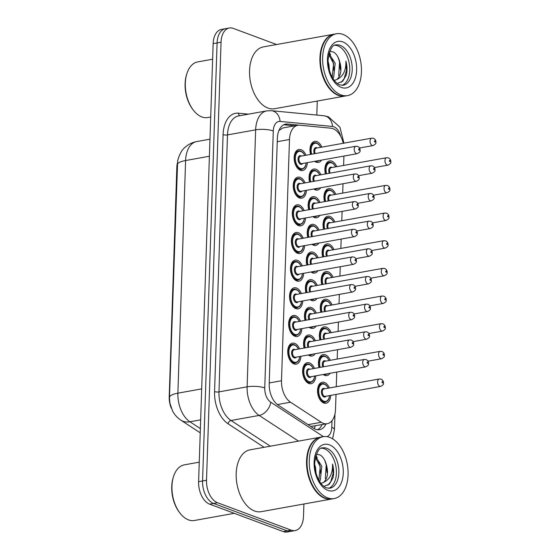 <?xml version="1.0" encoding="UTF-8"?>
<svg xmlns="http://www.w3.org/2000/svg" width="560" height="560" viewBox="0 0 560 560"><rect width="100%" height="100%" fill="white"/><g stroke="black" fill="none" stroke-linecap="round" stroke-linejoin="round"><path stroke-width="0.84" d="M306.418 190.316A10.682 6.426 -100.2 0 1 301.721 198.184A10.682 6.426 -100.2 0 1 299.488 197.96A10.682 6.426 -100.2 0 1 293.279 187.005A10.682 6.426 -100.2 0 1 297.941 177.163A10.682 6.426 -100.2 0 1 300.174 177.387A10.682 6.426 -100.2 0 1 305.081 182.896M301.833 328.629A10.682 6.426 -100.2 0 1 297.136 336.497A10.682 6.426 -100.2 0 1 294.903 336.266A10.682 6.426 -100.2 0 1 288.687 325.311A10.682 6.426 -100.2 0 1 293.356 315.469A10.682 6.426 -100.2 0 1 295.582 315.7A10.682 6.426 -100.2 0 1 300.496 321.209M302.75 300.965A10.682 6.426 -100.2 0 1 298.053 308.833A10.682 6.426 -100.2 0 1 295.82 308.609A10.682 6.426 -100.2 0 1 289.604 297.654A10.682 6.426 -100.2 0 1 294.273 287.805A10.682 6.426 -100.2 0 1 296.506 288.036A10.682 6.426 -100.2 0 1 301.413 293.545M305.501 217.98A10.682 6.426 -100.2 0 1 300.804 225.848A10.682 6.426 -100.2 0 1 298.571 225.617A10.682 6.426 -100.2 0 1 292.355 214.669A10.682 6.426 -100.2 0 1 297.024 204.82A10.682 6.426 -100.2 0 1 299.257 205.051A10.682 6.426 -100.2 0 1 304.164 210.56M304.584 245.644A10.682 6.426 -100.2 0 1 299.887 253.512A10.682 6.426 -100.2 0 1 297.654 253.281A10.682 6.426 -100.2 0 1 291.438 242.326A10.682 6.426 -100.2 0 1 296.107 232.484A10.682 6.426 -100.2 0 1 298.34 232.708A10.682 6.426 -100.2 0 1 303.247 238.224M303.667 273.308A10.682 6.426 -100.2 0 1 298.97 281.169A10.682 6.426 -100.2 0 1 296.737 280.945A10.682 6.426 -100.2 0 1 290.521 269.99A10.682 6.426 -100.2 0 1 295.19 260.148A10.682 6.426 -100.2 0 1 297.423 260.372A10.682 6.426 -100.2 0 1 302.33 265.881M300.916 356.293A10.682 6.426 -100.2 0 1 296.219 364.154A10.682 6.426 -100.2 0 1 293.986 363.93A10.682 6.426 -100.2 0 1 287.77 352.975A10.682 6.426 -100.2 0 1 292.439 343.133A10.682 6.426 -100.2 0 1 294.665 343.357A10.682 6.426 -100.2 0 1 299.579 348.866M307.335 162.659A10.682 6.426 -100.2 0 1 302.638 170.527A10.682 6.426 -100.2 0 1 300.405 170.296A10.682 6.426 -100.2 0 1 294.196 159.341A10.682 6.426 -100.2 0 1 298.858 149.499A10.682 6.426 -100.2 0 1 301.091 149.723A10.682 6.426 -100.2 0 1 306.005 155.239M318.85 243.075A10.682 6.426 -100.2 0 1 315.707 245.399A10.682 6.426 -100.2 0 1 313.474 245.168A10.682 6.426 -100.2 0 1 311.955 244.314M307.797 237.405A10.682 6.426 -100.2 0 1 311.927 224.371A10.682 6.426 -100.2 0 1 314.16 224.595A10.682 6.426 -100.2 0 1 319.067 230.111M319.767 215.418A10.682 6.426 -100.2 0 1 316.624 217.735A10.682 6.426 -100.2 0 1 314.391 217.504A10.682 6.426 -100.2 0 1 312.872 216.657M308.714 209.741A10.682 6.426 -100.2 0 1 312.844 196.707A10.682 6.426 -100.2 0 1 315.077 196.938A10.682 6.426 -100.2 0 1 319.984 202.447M320.684 187.754A10.682 6.426 -100.2 0 1 317.541 190.071A10.682 6.426 -100.2 0 1 315.308 189.847A10.682 6.426 -100.2 0 1 313.789 188.993M309.631 182.077A10.682 6.426 -100.2 0 1 313.761 169.05A10.682 6.426 -100.2 0 1 315.994 169.274A10.682 6.426 -100.2 0 1 320.901 174.783M317.016 298.403A10.682 6.426 -100.2 0 1 313.873 300.72A10.682 6.426 -100.2 0 1 311.64 300.496A10.682 6.426 -100.2 0 1 310.114 299.642M305.963 292.726A10.682 6.426 -100.2 0 1 310.093 279.692A10.682 6.426 -100.2 0 1 312.326 279.923A10.682 6.426 -100.2 0 1 317.233 285.432M316.099 326.06A10.682 6.426 -100.2 0 1 312.956 328.384A10.682 6.426 -100.2 0 1 310.723 328.153A10.682 6.426 -100.2 0 1 309.197 327.306M305.046 320.39A10.682 6.426 -100.2 0 1 309.176 307.356A10.682 6.426 -100.2 0 1 311.402 307.587A10.682 6.426 -100.2 0 1 316.316 313.096M317.933 270.739A10.682 6.426 -100.2 0 1 314.79 273.056A10.682 6.426 -100.2 0 1 312.557 272.832A10.682 6.426 -100.2 0 1 311.038 271.978M306.88 265.069A10.682 6.426 -100.2 0 1 311.01 252.035A10.682 6.426 -100.2 0 1 313.243 252.259A10.682 6.426 -100.2 0 1 318.15 257.768M315.182 353.724A10.682 6.426 -100.2 0 1 312.039 356.041A10.682 6.426 -100.2 0 1 309.806 355.817A10.682 6.426 -100.2 0 1 308.28 354.963M304.129 348.054A10.682 6.426 -100.2 0 1 308.259 335.02A10.682 6.426 -100.2 0 1 310.485 335.244A10.682 6.426 -100.2 0 1 315.399 340.753M315.819 375.837A10.682 6.426 -100.2 0 1 311.122 383.705A10.682 6.426 -100.2 0 1 308.889 383.481A10.682 6.426 -100.2 0 1 302.673 372.526A10.682 6.426 -100.2 0 1 307.335 362.677A10.682 6.426 -100.2 0 1 309.568 362.908A10.682 6.426 -100.2 0 1 314.482 368.417M321.601 160.09A10.682 6.426 -100.2 0 1 318.458 162.414A10.682 6.426 -100.2 0 1 316.232 162.183A10.682 6.426 -100.2 0 1 314.706 161.329M310.548 154.42A10.682 6.426 -100.2 0 1 314.678 141.386A10.682 6.426 -100.2 0 1 316.911 141.61A10.682 6.426 -100.2 0 1 321.825 147.126M330.715 395.388A10.682 6.426 -100.2 0 1 326.025 403.256A10.682 6.426 -100.2 0 1 323.792 403.025A10.682 6.426 -100.2 0 1 317.576 392.077A10.682 6.426 -100.2 0 1 322.238 382.228A10.682 6.426 -100.2 0 1 324.471 382.459A10.682 6.426 -100.2 0 1 329.385 387.968M330.085 373.275A10.682 6.426 -100.2 0 1 326.942 375.592A10.682 6.426 -100.2 0 1 324.709 375.368A10.682 6.426 -100.2 0 1 323.183 374.514M319.025 367.598A10.682 6.426 -100.2 0 1 323.155 354.564A10.682 6.426 -100.2 0 1 325.388 354.795A10.682 6.426 -100.2 0 1 330.302 360.304M319.949 339.941A10.682 6.426 -100.2 0 1 324.079 326.907A10.682 6.426 -100.2 0 1 326.305 327.131A10.682 6.426 -100.2 0 1 331.219 332.64M320.866 312.277A10.682 6.426 -100.2 0 1 324.996 299.243A10.682 6.426 -100.2 0 1 327.222 299.474A10.682 6.426 -100.2 0 1 332.136 304.983M321.783 284.613A10.682 6.426 -100.2 0 1 325.913 271.579A10.682 6.426 -100.2 0 1 328.146 271.81A10.682 6.426 -100.2 0 1 333.053 277.319M322.7 256.956A10.682 6.426 -100.2 0 1 326.83 243.922A10.682 6.426 -100.2 0 1 329.063 244.146A10.682 6.426 -100.2 0 1 333.97 249.655M323.617 229.292A10.682 6.426 -100.2 0 1 327.747 216.258A10.682 6.426 -100.2 0 1 329.98 216.482A10.682 6.426 -100.2 0 1 334.887 221.998M324.534 201.628A10.682 6.426 -100.2 0 1 328.664 188.594A10.682 6.426 -100.2 0 1 330.897 188.825A10.682 6.426 -100.2 0 1 335.804 194.334M325.451 173.964A10.682 6.426 -100.2 0 1 329.581 160.937A10.682 6.426 -100.2 0 1 331.814 161.161A10.682 6.426 -100.2 0 1 336.728 166.67M343.287 143.262A18.851 11.347 79.8 0 0 331.016 128.212L299.705 125.195A18.851 11.347 79.8 0 0 297.794 125.272A18.851 11.347 79.8 0 0 289.492 139.496L281.491 380.751A18.851 11.347 79.8 0 0 290.514 402.206L321.265 422.289A18.851 11.347 79.8 0 0 323.274 423.318A18.851 11.347 79.8 0 0 327.215 423.724A18.851 11.347 79.8 0 0 335.51 409.5L336.014 394.436M177.282 163.436A16.968 10.213 79.8 0 0 176.834 167.314L169.218 396.809A16.968 10.213 79.8 0 0 171.283 408.135M310.821 426.454L327.215 423.724M297.794 125.272L282.821 127.967L279.23 130.354A18.851 14.84 95.5 0 0 279.139 130.018M336.266 386.729L336.756 372.071M337.183 359.065L337.498 349.713M338.107 331.408L338.415 322.049M339.024 303.744L339.332 294.385M339.941 276.08L340.249 266.728M340.858 248.416L341.166 239.064M341.775 220.759L342.083 211.4M342.692 193.095L343 183.743M343.609 165.431L343.917 156.079M303.905 503.993L303.492 516.355A18.851 11.347 -100.2 0 1 295.19 530.579A18.851 11.347 -100.2 0 1 291.249 530.18L217.546 502.74A18.851 11.347 -100.2 0 1 206.514 480.263L221.046 42.217L217.091 42.931A18.851 11.347 -100.2 0 1 225.393 28.714A18.851 11.347 -100.2 0 0 217.091 42.931L202.566 480.97L217.091 42.931L213.143 43.645A18.851 11.347 -100.2 0 1 221.445 29.421L229.348 28A18.851 11.347 -100.2 0 1 233.282 28.399L276.591 44.52M217.546 502.74L213.598 503.454A18.851 11.347 -100.2 0 1 202.566 480.97A18.851 11.347 -100.2 0 0 213.598 503.454L287.301 530.887L213.598 503.454L209.65 504.161A18.851 11.347 -100.2 0 1 198.611 481.684L213.143 43.645M295.19 530.579L291.242 531.286A18.851 11.347 -100.2 0 1 287.301 530.887A18.851 11.347 -100.2 0 0 291.242 531.286L287.287 532A18.851 11.347 -100.2 0 1 283.353 531.601L209.65 504.161M299.103 125.167L287.567 124.054A18.851 11.347 79.8 0 0 285.656 124.131A18.851 11.347 79.8 0 0 277.354 138.348L269.213 383.712A18.851 11.347 79.8 0 0 278.236 405.167L313.6 428.267A18.851 11.347 79.8 0 0 315.616 429.296A18.851 11.347 79.8 0 0 319.55 429.695A18.851 11.347 79.8 0 0 326.011 423.934M322.056 424.648A18.851 11.347 -100.2 0 1 317.52 429.758M317.268 101.045L316.806 115.066M221.046 42.217A18.851 11.347 -100.2 0 1 229.348 28M283.738 124.775L294.693 125.832M234.262 513.324L194.411 520.492A28.273 17.017 -100.2 0 1 188.503 519.89A28.273 17.017 -100.2 0 1 180.075 513.226A28.273 17.017 -100.2 0 1 173.495 476.644A28.273 17.017 -100.2 0 1 184.401 464.835L199.262 462.168M331.772 498.981A31.416 18.907 -100.2 0 1 331.527 499.03A31.416 18.907 -100.2 0 1 324.961 498.358A31.416 18.907 -100.2 0 1 306.677 466.144A31.416 18.907 -100.2 0 1 320.404 437.185A31.416 18.907 -100.2 0 1 320.649 437.143M331.527 499.03L261.149 511.686A31.416 18.907 -100.2 0 1 254.583 511.014A31.416 18.907 -100.2 0 1 236.299 478.8A31.416 18.907 -100.2 0 1 250.026 449.841L320.404 437.185M334.243 498.54L332.017 498.939A31.416 18.907 -100.2 0 1 325.451 498.267A31.416 18.907 -100.2 0 1 316.092 490.868A31.416 18.907 -100.2 0 1 308.777 450.212A31.416 18.907 -100.2 0 1 320.894 437.094L323.12 436.695A31.416 18.907 -100.2 0 1 329.686 437.367A31.416 18.907 -100.2 0 1 347.963 469.581A31.416 18.907 -100.2 0 1 334.243 498.54A31.416 18.907 -100.2 0 1 327.677 497.868A31.416 18.907 -100.2 0 1 309.393 465.654A31.416 18.907 -100.2 0 1 323.12 436.695M321.468 448.224A20.489 12.327 -100.2 0 1 324.394 448.777A20.489 12.327 -100.2 0 1 336.217 468.671A20.489 12.327 -100.2 0 1 328.678 488.306M315.392 457.569L320.243 466.529L318.85 480.2M315.658 456.47L321.811 466.249L320.313 480.116L319.529 481.355M314.755 464.674L315.539 467.376L316.071 473.354M323.953 486.402L329.42 484.106L333.025 477.785C333.991 473.424 333.83 468.853 332.542 464.058C332.794 473.389 329.812 479.493 323.596 482.377C327.726 478.422 328.608 472.388 326.249 464.289L326.116 463.869C324.737 459.361 322.658 456.365 319.872 454.881L316.358 454.335M326.249 464.289L325.325 478.667M323.596 482.377L320.985 483.434M316.015 490.777A31.101 18.718 -100.2 0 1 315.945 490.679A31.101 18.718 -100.2 0 1 308.707 450.436A31.101 18.718 -100.2 0 1 308.742 450.324M180.075 513.226L179.501 512.491A27.02 16.261 -100.2 0 1 173.215 477.533L173.495 476.644M332.542 464.058L333.109 473.403L330.785 481.572L327.922 485.268M324.653 460.131L326.151 464.674L326.97 472.507M318.612 461.818L319.879 465.801L320.698 473.641M315.875 455.728L317.247 457.534M210.707 117.019L207.774 117.544A28.273 17.017 -100.2 0 1 201.866 116.942A28.273 17.017 -100.2 0 1 193.445 110.278A28.273 17.017 -100.2 0 1 186.865 73.696A28.273 17.017 -100.2 0 1 197.764 61.887L212.625 59.22M345.135 96.033A31.416 18.907 -100.2 0 1 344.89 96.075A31.416 18.907 -100.2 0 1 338.324 95.41A31.416 18.907 -100.2 0 1 320.047 63.196A31.416 18.907 -100.2 0 1 333.767 34.237A31.416 18.907 -100.2 0 1 334.019 34.195M344.89 96.075L274.512 108.738A31.416 18.907 -100.2 0 1 267.946 108.066A31.416 18.907 -100.2 0 1 249.669 75.852A31.416 18.907 -100.2 0 1 263.389 46.893L333.767 34.237M347.606 95.592L345.387 95.991A31.416 18.907 -100.2 0 1 338.821 95.319A31.416 18.907 -100.2 0 1 329.455 87.92A31.416 18.907 -100.2 0 1 322.147 47.264A31.416 18.907 -100.2 0 1 334.264 34.146L336.483 33.747A31.416 18.907 -100.2 0 1 343.049 34.419A31.416 18.907 -100.2 0 1 361.333 66.633A31.416 18.907 -100.2 0 1 347.606 95.592A31.416 18.907 -100.2 0 1 341.04 94.92A31.416 18.907 -100.2 0 1 322.763 62.706A31.416 18.907 -100.2 0 1 336.483 33.747M334.831 45.276A20.489 12.327 -100.2 0 1 337.764 45.829A20.489 12.327 -100.2 0 1 349.58 65.723A20.489 12.327 -100.2 0 1 342.041 85.358M328.755 54.621L333.613 63.581L332.213 77.252M329.028 53.522L335.181 63.301L333.683 77.168L332.892 78.407M328.125 61.726L328.909 64.428L329.434 70.406M337.323 83.454L342.783 81.158L346.395 74.837C347.354 70.476 347.193 65.905 345.905 61.11C346.164 70.441 343.182 76.545 336.966 79.422C341.089 75.467 341.978 69.44 339.619 61.341L339.479 60.921C338.107 56.413 336.028 53.417 333.242 51.933L329.728 51.387M339.619 61.341L338.695 75.719M336.966 79.422L334.348 80.486M329.385 87.822A31.101 18.718 -100.2 0 1 329.315 87.731A31.101 18.718 -100.2 0 1 322.077 47.488A31.101 18.718 -100.2 0 1 322.112 47.376M193.445 110.278L192.871 109.543A27.02 16.261 -100.2 0 1 186.578 74.585L186.865 73.696M345.905 61.11L346.479 70.455L344.155 78.624L341.292 82.32M338.016 57.183L339.514 61.726L340.333 69.559M331.982 58.87L333.242 62.853L334.061 70.693M329.245 52.78L330.617 54.579M308.077 424.662L321.265 422.289M315.231 425.873A18.851 13.09 123.2 0 1 314.216 428.645M277.396 404.565L290.514 402.206M269.241 382.956L281.491 380.751M277.242 141.694L289.492 139.496M177.198 164.864A21.994 5.894 1.9 0 1 185.598 160.538L177.884 393.169A21.994 5.894 -178.1 0 0 169.477 397.495L177.66 160.727C179.522 154.021 182.056 149.499 185.255 147.175C188.524 144.256 192.332 142.387 196.665 141.575A25.13 15.127 79.8 0 0 185.598 160.538L209.405 156.254M201.691 388.885L177.884 393.169A25.13 15.127 79.8 0 0 189.917 421.771A21.994 15.274 123.2 0 1 180.936 420.21C177.282 417.739 174.489 414.659 172.564 410.956L169.897 403.172L169.477 397.495M200.662 419.839L189.917 421.771L200.375 428.603M283.353 531.601L291.249 530.18M198.611 481.684L206.514 480.263M340.641 136.178A12.565 7.56 79.8 0 0 333.893 126.791A12.565 7.56 79.8 0 0 332.542 126.476L280.084 121.422A12.565 7.56 79.8 0 0 273.28 130.956L264.754 387.933A12.565 7.56 79.8 0 0 270.774 402.241L322.28 435.883A12.565 7.56 79.8 0 0 323.617 436.569A12.565 7.56 79.8 0 0 323.722 436.604M326.942 436.653A12.565 7.56 79.8 0 0 331.779 427.357L331.996 420.686M332.605 438.809L334.46 429.548A12.565 3.367 -178.1 0 0 331.779 427.357M343.952 143.143L339.913 127.183L328.398 116.795L323.869 115.745A12.565 9.898 95.5 0 1 332.542 126.476M264.103 447.314L228.095 423.794A28.273 17.017 -100.2 0 1 214.557 391.608L223.083 134.624A28.273 17.017 -100.2 0 1 238.399 113.183L248.5 114.156M298.494 441.126L259.154 415.429L231 420.49L270.34 446.187M270.774 402.241A12.565 8.729 123.2 0 1 259.154 415.429A25.13 15.127 -100.2 0 1 247.121 386.827L218.967 391.888A25.13 15.127 79.8 0 0 231 420.49A3.143 2.184 -56.8 0 0 228.095 423.794M264.754 387.933A12.565 3.367 -178.1 0 0 247.121 386.827L255.647 129.843L227.493 134.904L218.967 391.888A3.143 0.84 1.9 0 1 214.557 391.608M273.28 130.956A12.565 3.367 -178.1 0 0 255.647 129.843A25.13 15.127 -100.2 0 1 266.714 110.88L238.56 115.941A25.13 15.127 79.8 0 0 227.493 134.904A3.143 0.84 1.9 0 1 223.083 134.624M238.399 113.183A3.143 2.471 -84.5 0 0 239.939 115.696M323.869 115.745L271.418 110.691A12.565 9.898 95.5 0 1 280.084 121.422M343.63 143.199A12.565 3.367 -178.1 0 0 343.161 142.758M322.28 435.883A12.565 8.729 123.2 0 1 322.091 436.884M283.843 124.726L287.567 124.054M325.71 173.922A9.422 5.67 -100.2 0 1 329.308 162.26A9.422 5.67 -100.2 0 1 331.282 162.463M335.51 166.887A8.799 5.292 79.8 0 0 331.751 162.974A8.799 5.292 79.8 0 0 326.578 173.761M329.259 173.285A4.396 2.646 -100.2 0 1 329.091 168.693A4.396 2.646 -100.2 0 1 331.611 167.209A4.396 2.646 -100.2 0 1 332.15 167.496M387.163 165.039A3.773 2.268 -100.2 0 1 384.965 161.175A3.773 2.268 -100.2 0 1 386.617 157.703L388.395 157.864C390.159 158.718 390.95 160.097 390.782 162.015C391.209 162.89 390.264 163.926 387.947 165.123A3.773 2.268 -100.2 0 1 387.163 165.039M389.767 160.363A0.63 0.378 79.8 0 0 389.732 161.574A0.63 0.378 79.8 0 0 389.767 160.363M386.617 157.703L331.296 167.65A3.773 2.268 79.8 0 0 330.148 173.124M319.501 160.468L317.744 161.266A9.422 5.67 -100.2 0 1 315.917 161.112M320.607 147.343A8.799 5.292 79.8 0 0 316.848 143.43A8.799 5.292 79.8 0 0 311.675 154.217M314.356 153.734A4.396 2.646 -100.2 0 1 314.188 149.142A4.396 2.646 -100.2 0 1 316.708 147.665A4.396 2.646 -100.2 0 1 317.247 147.945M371.714 138.152L373.492 138.313C375.256 139.167 376.047 140.553 375.879 142.464C376.306 143.339 375.361 144.375 373.044 145.572A3.773 2.268 -100.2 0 1 372.26 145.495A3.773 2.268 -100.2 0 1 370.062 141.624A3.773 2.268 -100.2 0 1 371.714 138.152L316.393 148.099A3.773 2.268 79.8 0 0 315.245 153.573M374.829 142.023A0.63 0.378 79.8 0 0 374.871 140.812A0.63 0.378 79.8 0 0 374.829 142.023M310.807 154.371A9.422 5.67 -100.2 0 1 314.405 142.709A9.422 5.67 -100.2 0 1 316.379 142.912M306.271 162.848L305.445 166.229L304.29 168.021L301.924 169.379A9.422 5.67 -100.2 0 1 299.957 169.176A9.422 5.67 -100.2 0 1 294.469 159.509A9.422 5.67 -100.2 0 1 298.585 150.822A9.422 5.67 -100.2 0 1 300.559 151.025M304.787 155.456A8.799 5.292 79.8 0 0 301.028 151.543A8.799 5.292 79.8 0 0 295.316 157.99A8.799 5.292 79.8 0 0 300.468 168.483A8.799 5.292 79.8 0 0 306.124 162.876M302.757 163.478A4.396 2.646 -100.2 0 1 300.608 164.248A4.396 2.646 -100.2 0 1 298.032 158.998A4.396 2.646 -100.2 0 1 300.888 155.778A4.396 2.646 -100.2 0 1 301.427 156.058M300.573 156.212A3.773 2.268 79.8 0 0 298.928 159.684A3.773 2.268 79.8 0 0 301.126 163.555A3.773 2.268 79.8 0 0 301.91 163.632L357.224 153.685A3.773 2.268 -100.2 0 1 356.44 153.608A3.773 2.268 -100.2 0 1 354.242 149.737A3.773 2.268 -100.2 0 1 355.894 146.265L300.573 156.212M359.009 150.136A0.63 0.378 79.8 0 0 359.051 148.925A0.63 0.378 79.8 0 0 359.009 150.136M324.793 201.586A9.422 5.67 -100.2 0 1 328.391 189.924A9.422 5.67 -100.2 0 1 330.365 190.12M334.593 194.551A8.799 5.292 79.8 0 0 330.834 190.638A8.799 5.292 79.8 0 0 325.661 201.425M328.335 200.942A4.396 2.646 -100.2 0 1 328.174 196.357A4.396 2.646 -100.2 0 1 330.694 194.873A4.396 2.646 -100.2 0 1 331.226 195.16M386.246 192.703A3.773 2.268 -100.2 0 1 384.048 188.839A3.773 2.268 -100.2 0 1 385.693 185.36L387.478 185.521C389.242 186.375 390.033 187.761 389.865 189.679C390.292 190.554 389.347 191.59 387.03 192.78A3.773 2.268 -100.2 0 1 386.246 192.703M388.85 188.02A0.63 0.378 79.8 0 0 388.815 189.231A0.63 0.378 79.8 0 0 388.85 188.02M385.693 185.36L330.379 195.307A3.773 2.268 79.8 0 0 329.231 200.788M323.876 229.243A9.422 5.67 -100.2 0 1 327.474 217.581A9.422 5.67 -100.2 0 1 329.441 217.784M333.676 222.215A8.799 5.292 79.8 0 0 329.917 218.302A8.799 5.292 79.8 0 0 324.744 229.089M327.418 228.606A4.396 2.646 -100.2 0 1 327.257 224.014A4.396 2.646 -100.2 0 1 329.777 222.537A4.396 2.646 -100.2 0 1 330.309 222.817M385.322 220.367A3.773 2.268 -100.2 0 1 383.131 216.496A3.773 2.268 -100.2 0 1 384.776 213.024L386.561 213.185C388.325 214.039 389.116 215.425 388.948 217.336C389.375 218.211 388.43 219.247 386.113 220.444A3.773 2.268 -100.2 0 1 385.322 220.367M387.933 215.684A0.63 0.378 79.8 0 0 387.898 216.895A0.63 0.378 79.8 0 0 387.933 215.684M384.776 213.024L329.462 222.971A3.773 2.268 79.8 0 0 328.314 228.445M322.959 256.907A9.422 5.67 -100.2 0 1 326.557 245.245A9.422 5.67 -100.2 0 1 328.524 245.448M332.759 249.879A8.799 5.292 79.8 0 0 329 245.959A8.799 5.292 79.8 0 0 323.827 256.753M326.501 256.27A4.396 2.646 -100.2 0 1 326.333 251.678A4.396 2.646 -100.2 0 1 328.86 250.201A4.396 2.646 -100.2 0 1 329.392 250.481M384.405 248.024A3.773 2.268 -100.2 0 1 382.214 244.16A3.773 2.268 -100.2 0 1 383.859 240.688L385.644 240.849C387.401 241.703 388.199 243.082 388.031 245C388.458 245.875 387.513 246.911 385.196 248.108A3.773 2.268 -100.2 0 1 384.405 248.024M387.016 243.348A0.63 0.378 79.8 0 0 386.974 244.559A0.63 0.378 79.8 0 0 387.016 243.348M383.859 240.688L328.545 250.635A3.773 2.268 79.8 0 0 327.397 256.109M322.042 284.571A9.422 5.67 -100.2 0 1 325.64 272.909A9.422 5.67 -100.2 0 1 327.607 273.105M331.842 277.536A8.799 5.292 79.8 0 0 328.083 273.623A8.799 5.292 79.8 0 0 322.91 284.41M325.584 283.934A4.396 2.646 -100.2 0 1 325.416 279.342A4.396 2.646 -100.2 0 1 327.943 277.858A4.396 2.646 -100.2 0 1 328.475 278.145M383.488 275.688A3.773 2.268 -100.2 0 1 381.297 271.824A3.773 2.268 -100.2 0 1 382.942 268.345L384.727 268.506C386.484 269.36 387.282 270.746 387.114 272.664C387.541 273.539 386.596 274.575 384.279 275.765A3.773 2.268 -100.2 0 1 383.488 275.688M386.099 271.012A0.63 0.378 79.8 0 0 386.057 272.216A0.63 0.378 79.8 0 0 386.099 271.012M382.942 268.345L327.628 278.292A3.773 2.268 79.8 0 0 326.473 283.773M318.584 188.132L316.827 188.923A9.422 5.67 -100.2 0 1 315 188.776M319.69 175A8.799 5.292 79.8 0 0 315.931 171.087A8.799 5.292 79.8 0 0 310.758 181.874M313.439 181.398A4.396 2.646 -100.2 0 1 313.271 176.806A4.396 2.646 -100.2 0 1 315.791 175.322A4.396 2.646 -100.2 0 1 316.33 175.609M370.79 165.816L372.575 165.977C374.339 166.831 375.13 168.21 374.962 170.128C375.389 171.003 374.444 172.039 372.127 173.236A3.773 2.268 -100.2 0 1 371.343 173.152A3.773 2.268 -100.2 0 1 369.145 169.288A3.773 2.268 -100.2 0 1 370.79 165.816L315.476 175.763A3.773 2.268 79.8 0 0 314.328 181.237M373.912 169.687A0.63 0.378 79.8 0 0 373.947 168.476A0.63 0.378 79.8 0 0 373.912 169.687M309.89 182.035A9.422 5.67 -100.2 0 1 313.488 170.373A9.422 5.67 -100.2 0 1 315.462 170.576M317.66 215.796L315.91 216.587A9.422 5.67 -100.2 0 1 314.083 216.44M318.773 202.664A8.799 5.292 79.8 0 0 315.014 198.751A8.799 5.292 79.8 0 0 309.841 209.538M312.515 209.055A4.396 2.646 -100.2 0 1 312.354 204.47A4.396 2.646 -100.2 0 1 314.874 202.986A4.396 2.646 -100.2 0 1 315.406 203.273M369.873 193.473L371.658 193.634C373.422 194.488 374.213 195.874 374.045 197.792C374.472 198.667 373.527 199.703 371.21 200.893A3.773 2.268 -100.2 0 1 370.426 200.816A3.773 2.268 -100.2 0 1 368.228 196.952A3.773 2.268 -100.2 0 1 369.873 193.473L314.559 203.42A3.773 2.268 79.8 0 0 313.411 208.901M372.995 197.344A0.63 0.378 79.8 0 0 373.03 196.133A0.63 0.378 79.8 0 0 372.995 197.344M308.973 209.699A9.422 5.67 -100.2 0 1 312.571 198.037A9.422 5.67 -100.2 0 1 314.545 198.233M316.743 243.453L314.993 244.251A9.422 5.67 -100.2 0 1 313.166 244.097M317.856 230.328A8.799 5.292 79.8 0 0 314.097 226.415A8.799 5.292 79.8 0 0 308.924 237.202M311.598 236.719A4.396 2.646 -100.2 0 1 311.437 232.127A4.396 2.646 -100.2 0 1 313.957 230.65A4.396 2.646 -100.2 0 1 314.489 230.93M368.956 221.137L370.741 221.298C372.498 222.152 373.296 223.538 373.128 225.449C373.555 226.324 372.61 227.36 370.293 228.557A3.773 2.268 -100.2 0 1 369.502 228.48A3.773 2.268 -100.2 0 1 367.311 224.609A3.773 2.268 -100.2 0 1 368.956 221.137L313.642 231.084A3.773 2.268 79.8 0 0 312.494 236.558M372.078 225.008A0.63 0.378 79.8 0 0 372.113 223.797A0.63 0.378 79.8 0 0 372.078 225.008M308.056 237.356A9.422 5.67 -100.2 0 1 311.654 225.694A9.422 5.67 -100.2 0 1 313.621 225.897M326.865 448.336A20.489 12.327 -100.2 0 1 338.786 469.343A20.489 12.327 -100.2 0 1 329.833 488.229L326.55 487.872C319.844 485.576 314.013 472.983 314.797 462C316.505 452.228 319.102 447.524 322.581 447.895A20.489 12.327 -100.2 0 1 326.865 448.336M329.434 444.864A23.632 14.217 -100.2 0 1 343.266 473.046A23.632 14.217 -100.2 0 1 327.922 490.371A23.632 14.217 -100.2 0 1 314.09 462.189A23.632 14.217 -100.2 0 1 329.434 444.864M340.228 45.388A20.489 12.327 -100.2 0 1 352.149 66.395A20.489 12.327 -100.2 0 1 343.203 85.274L339.92 84.924C333.207 82.628 327.376 70.035 328.16 59.052C329.875 49.28 332.465 44.576 335.951 44.947A20.489 12.327 -100.2 0 1 340.228 45.388M342.804 41.916A23.632 14.217 -100.2 0 1 356.636 70.098A23.632 14.217 -100.2 0 1 341.292 87.423A23.632 14.217 -100.2 0 1 327.46 59.241A23.632 14.217 -100.2 0 1 342.804 41.916M315.826 271.117L314.076 271.908A9.422 5.67 -100.2 0 1 312.249 271.761M316.939 257.992A8.799 5.292 79.8 0 0 313.18 254.072A8.799 5.292 79.8 0 0 308.007 264.866M310.681 264.383A4.396 2.646 -100.2 0 1 310.513 259.791A4.396 2.646 -100.2 0 1 313.04 258.314A4.396 2.646 -100.2 0 1 313.572 258.594M368.039 248.801L369.824 248.962C371.581 249.816 372.379 251.195 372.211 253.113C372.638 253.988 371.693 255.024 369.376 256.221A3.773 2.268 -100.2 0 1 368.585 256.137A3.773 2.268 -100.2 0 1 366.394 252.273A3.773 2.268 -100.2 0 1 368.039 248.801L312.725 258.748A3.773 2.268 79.8 0 0 311.577 264.222M371.154 252.672A0.63 0.378 79.8 0 0 371.196 251.461A0.63 0.378 79.8 0 0 371.154 252.672M307.139 265.02A9.422 5.67 -100.2 0 1 310.737 253.358A9.422 5.67 -100.2 0 1 312.704 253.561M305.354 190.512L304.528 193.886L303.373 195.685L301.007 197.036A9.422 5.67 -100.2 0 1 299.04 196.84A9.422 5.67 -100.2 0 1 293.552 187.173A9.422 5.67 -100.2 0 1 297.668 178.486A9.422 5.67 -100.2 0 1 299.642 178.689M303.87 183.113A8.799 5.292 79.8 0 0 300.111 179.2A8.799 5.292 79.8 0 0 294.399 185.654A8.799 5.292 79.8 0 0 299.551 196.147A8.799 5.292 79.8 0 0 305.207 190.54M301.84 191.142A4.396 2.646 -100.2 0 1 299.691 191.905A4.396 2.646 -100.2 0 1 297.115 186.662A4.396 2.646 -100.2 0 1 299.971 183.435A4.396 2.646 -100.2 0 1 300.51 183.722M299.656 183.876A3.773 2.268 79.8 0 0 298.011 187.348A3.773 2.268 79.8 0 0 300.209 191.212A3.773 2.268 79.8 0 0 300.993 191.296L356.307 181.349A3.773 2.268 -100.2 0 1 355.523 181.265A3.773 2.268 -100.2 0 1 353.325 177.401A3.773 2.268 -100.2 0 1 354.97 173.929L299.656 183.876M358.092 177.8A0.63 0.378 79.8 0 0 358.127 176.589A0.63 0.378 79.8 0 0 358.092 177.8M304.437 218.169L303.611 221.55L302.456 223.342L300.09 224.7A9.422 5.67 -100.2 0 1 298.116 224.497A9.422 5.67 -100.2 0 1 292.635 214.837A9.422 5.67 -100.2 0 1 296.751 206.15A9.422 5.67 -100.2 0 1 298.725 206.346M302.953 210.777A8.799 5.292 79.8 0 0 299.194 206.864A8.799 5.292 79.8 0 0 293.482 213.311A8.799 5.292 79.8 0 0 298.634 223.804A8.799 5.292 79.8 0 0 304.29 218.197M300.923 218.806A4.396 2.646 -100.2 0 1 298.774 219.569A4.396 2.646 -100.2 0 1 296.198 214.326A4.396 2.646 -100.2 0 1 299.054 211.099A4.396 2.646 -100.2 0 1 299.586 211.386M298.739 211.533A3.773 2.268 79.8 0 0 297.094 215.012A3.773 2.268 79.8 0 0 299.285 218.876A3.773 2.268 79.8 0 0 300.076 218.96L355.39 209.006A3.773 2.268 -100.2 0 1 354.606 208.929A3.773 2.268 -100.2 0 1 352.408 205.065A3.773 2.268 -100.2 0 1 354.053 201.586L298.739 211.533M357.175 205.457A0.63 0.378 79.8 0 0 357.21 204.246A0.63 0.378 79.8 0 0 357.175 205.457M303.52 245.833L302.694 249.214L301.539 251.006L299.173 252.364A9.422 5.67 -100.2 0 1 297.199 252.161A9.422 5.67 -100.2 0 1 291.718 242.494A9.422 5.67 -100.2 0 1 295.834 233.807A9.422 5.67 -100.2 0 1 297.801 234.01M302.036 238.441A8.799 5.292 79.8 0 0 298.277 234.528A8.799 5.292 79.8 0 0 292.565 240.975A8.799 5.292 79.8 0 0 297.717 251.468A8.799 5.292 79.8 0 0 303.373 245.861M300.006 246.463A4.396 2.646 -100.2 0 1 297.857 247.233A4.396 2.646 -100.2 0 1 295.281 241.983A4.396 2.646 -100.2 0 1 298.137 238.763A4.396 2.646 -100.2 0 1 298.669 239.043M297.822 239.197A3.773 2.268 79.8 0 0 296.177 242.669A3.773 2.268 79.8 0 0 298.368 246.54A3.773 2.268 79.8 0 0 299.159 246.617L354.473 236.67A3.773 2.268 -100.2 0 1 353.682 236.593A3.773 2.268 -100.2 0 1 351.491 232.722A3.773 2.268 -100.2 0 1 353.136 229.25L297.822 239.197M356.258 233.121A0.63 0.378 79.8 0 0 356.293 231.91A0.63 0.378 79.8 0 0 356.258 233.121M302.603 273.497L301.777 276.871L300.622 278.67L298.256 280.021A9.422 5.67 -100.2 0 1 296.282 279.825A9.422 5.67 -100.2 0 1 290.801 270.158A9.422 5.67 -100.2 0 1 294.917 261.471A9.422 5.67 -100.2 0 1 296.884 261.674M301.119 266.105A8.799 5.292 79.8 0 0 297.36 262.185A8.799 5.292 79.8 0 0 291.648 268.639A8.799 5.292 79.8 0 0 296.8 279.132A8.799 5.292 79.8 0 0 302.456 273.525M299.089 274.127A4.396 2.646 -100.2 0 1 296.94 274.897A4.396 2.646 -100.2 0 1 294.364 269.647A4.396 2.646 -100.2 0 1 297.22 266.427A4.396 2.646 -100.2 0 1 297.752 266.707M296.905 266.861A3.773 2.268 79.8 0 0 295.26 270.333A3.773 2.268 79.8 0 0 297.451 274.197A3.773 2.268 79.8 0 0 298.242 274.281L353.556 264.334A3.773 2.268 -100.2 0 1 352.765 264.25A3.773 2.268 -100.2 0 1 350.574 260.386A3.773 2.268 -100.2 0 1 352.219 256.914L296.905 266.861M355.334 260.785A0.63 0.378 79.8 0 0 355.376 259.574A0.63 0.378 79.8 0 0 355.334 260.785M321.118 312.228A9.422 5.67 -100.2 0 1 324.723 300.566A9.422 5.67 -100.2 0 1 326.69 300.769M330.925 305.2A8.799 5.292 79.8 0 0 327.166 301.287A8.799 5.292 79.8 0 0 321.993 312.074M324.667 311.591A4.396 2.646 -100.2 0 1 324.499 306.999A4.396 2.646 -100.2 0 1 327.026 305.522A4.396 2.646 -100.2 0 1 327.558 305.802M382.571 303.352A3.773 2.268 -100.2 0 1 380.38 299.481A3.773 2.268 -100.2 0 1 382.025 296.009L383.81 296.17C385.567 297.024 386.365 298.41 386.19 300.321C386.624 301.203 385.679 302.232 383.362 303.429A3.773 2.268 -100.2 0 1 382.571 303.352M385.182 298.669A0.63 0.378 79.8 0 0 385.14 299.88A0.63 0.378 79.8 0 0 385.182 298.669M382.025 296.009L326.711 305.956A3.773 2.268 79.8 0 0 325.556 311.43M320.201 339.892A9.422 5.67 -100.2 0 1 323.806 328.23A9.422 5.67 -100.2 0 1 325.773 328.433M330.008 332.864A8.799 5.292 79.8 0 0 326.249 328.951A8.799 5.292 79.8 0 0 321.076 339.738M323.75 339.255A4.396 2.646 -100.2 0 1 323.582 334.663A4.396 2.646 -100.2 0 1 326.109 333.186A4.396 2.646 -100.2 0 1 326.641 333.466M381.654 331.009A3.773 2.268 -100.2 0 1 379.463 327.145A3.773 2.268 -100.2 0 1 381.108 323.673L382.893 323.834C384.65 324.688 385.448 326.074 385.273 327.985C385.707 328.86 384.762 329.896 382.445 331.093A3.773 2.268 -100.2 0 1 381.654 331.009M384.265 326.333A0.63 0.378 79.8 0 0 384.223 327.544A0.63 0.378 79.8 0 0 384.265 326.333M381.108 323.673L325.794 333.62A3.773 2.268 79.8 0 0 324.639 339.094M319.284 367.556A9.422 5.67 -100.2 0 1 322.889 355.894A9.422 5.67 -100.2 0 1 324.856 356.097M329.091 360.521A8.799 5.292 79.8 0 0 325.332 356.608A8.799 5.292 79.8 0 0 320.159 367.395M322.833 366.919A4.396 2.646 -100.2 0 1 322.665 362.327A4.396 2.646 -100.2 0 1 325.192 360.843A4.396 2.646 -100.2 0 1 325.724 361.13M380.737 358.673A3.773 2.268 -100.2 0 1 378.546 354.809A3.773 2.268 -100.2 0 1 380.191 351.33L381.976 351.491C383.733 352.345 384.531 353.731 384.356 355.649C384.79 356.524 383.845 357.56 381.528 358.757A3.773 2.268 -100.2 0 1 380.737 358.673M383.348 353.997A0.63 0.378 79.8 0 0 383.306 355.201A0.63 0.378 79.8 0 0 383.348 353.997M380.191 351.33L324.877 361.284A3.773 2.268 79.8 0 0 323.722 366.758M323.743 374.892L326.221 374.444A9.422 5.67 -100.2 0 1 324.401 374.297M322.819 402.556L325.304 402.108A9.422 5.67 -100.2 0 1 323.337 401.905A9.422 5.67 -100.2 0 1 317.849 392.238A9.422 5.67 -100.2 0 1 321.972 383.558A9.422 5.67 -100.2 0 1 323.939 383.754M328.174 388.185A8.799 5.292 79.8 0 0 324.415 384.272A8.799 5.292 79.8 0 0 318.703 390.719A8.799 5.292 79.8 0 0 323.848 401.212A8.799 5.292 79.8 0 0 329.504 395.605M326.137 396.214A4.396 2.646 -100.2 0 1 323.988 396.977A4.396 2.646 -100.2 0 1 321.419 391.734A4.396 2.646 -100.2 0 1 324.275 388.507A4.396 2.646 -100.2 0 1 324.807 388.787M379.274 378.994L323.96 388.941A3.773 2.268 79.8 0 0 322.308 392.42A3.773 2.268 79.8 0 0 324.506 396.284A3.773 2.268 79.8 0 0 325.29 396.361L380.604 386.414A3.773 2.268 -100.2 0 1 379.82 386.337A3.773 2.268 -100.2 0 1 377.629 382.466A3.773 2.268 -100.2 0 1 379.274 378.994L381.059 379.155C382.816 380.009 383.607 381.395 383.439 383.313C383.866 384.188 382.928 385.224 380.604 386.414M382.431 381.654A0.63 0.378 79.8 0 0 382.389 382.865A0.63 0.378 79.8 0 0 382.431 381.654M314.909 298.781L313.159 299.572A9.422 5.67 -100.2 0 1 311.332 299.425M316.022 285.649A8.799 5.292 79.8 0 0 312.263 281.736A8.799 5.292 79.8 0 0 307.09 292.523M309.764 292.047A4.396 2.646 -100.2 0 1 309.596 287.455A4.396 2.646 -100.2 0 1 312.123 285.971A4.396 2.646 -100.2 0 1 312.655 286.258M367.122 276.458L368.907 276.619C370.664 277.473 371.462 278.859 371.287 280.777C371.721 281.652 370.776 282.688 368.459 283.878A3.773 2.268 -100.2 0 1 367.668 283.801A3.773 2.268 -100.2 0 1 365.477 279.937A3.773 2.268 -100.2 0 1 367.122 276.458L311.808 286.405A3.773 2.268 79.8 0 0 310.653 291.886M370.237 280.329A0.63 0.378 79.8 0 0 370.279 279.125A0.63 0.378 79.8 0 0 370.237 280.329M306.222 292.684A9.422 5.67 -100.2 0 1 309.82 281.022A9.422 5.67 -100.2 0 1 311.787 281.218M313.992 326.438L312.235 327.236A9.422 5.67 -100.2 0 1 310.415 327.082M315.105 313.313A8.799 5.292 79.8 0 0 311.346 309.4A8.799 5.292 79.8 0 0 306.173 320.187M308.847 319.704A4.396 2.646 -100.2 0 1 308.679 315.112A4.396 2.646 -100.2 0 1 311.206 313.635A4.396 2.646 -100.2 0 1 311.738 313.915M366.205 304.122L367.99 304.283C369.747 305.137 370.545 306.523 370.37 308.434C370.804 309.316 369.859 310.345 367.542 311.542A3.773 2.268 -100.2 0 1 366.751 311.465A3.773 2.268 -100.2 0 1 364.56 307.594A3.773 2.268 -100.2 0 1 366.205 304.122L310.891 314.069A3.773 2.268 79.8 0 0 309.736 319.543M369.32 307.993A0.63 0.378 79.8 0 0 369.362 306.782A0.63 0.378 79.8 0 0 369.32 307.993M305.298 320.341A9.422 5.67 -100.2 0 1 308.903 308.679A9.422 5.67 -100.2 0 1 310.87 308.882M313.075 354.102L311.318 354.893A9.422 5.67 -100.2 0 1 309.498 354.746M314.188 340.977A8.799 5.292 79.8 0 0 310.429 337.064A8.799 5.292 79.8 0 0 305.256 347.851M307.93 347.368A4.396 2.646 -100.2 0 1 307.762 342.776A4.396 2.646 -100.2 0 1 310.289 341.299A4.396 2.646 -100.2 0 1 310.821 341.579M365.288 331.786L367.073 331.947C368.83 332.801 369.628 334.187 369.453 336.098C369.887 336.973 368.942 338.009 366.625 339.206A3.773 2.268 -100.2 0 1 365.834 339.122A3.773 2.268 -100.2 0 1 363.643 335.258A3.773 2.268 -100.2 0 1 365.288 331.786L309.974 341.733A3.773 2.268 79.8 0 0 308.819 347.207M368.403 335.657A0.63 0.378 79.8 0 0 368.445 334.446A0.63 0.378 79.8 0 0 368.403 335.657M304.381 348.005A9.422 5.67 -100.2 0 1 307.986 336.343A9.422 5.67 -100.2 0 1 309.953 336.546M314.748 376.033L313.922 379.407L312.767 381.206L310.401 382.557A9.422 5.67 -100.2 0 1 308.434 382.354A9.422 5.67 -100.2 0 1 302.953 372.694A9.422 5.67 -100.2 0 1 307.069 364.007A9.422 5.67 -100.2 0 1 309.036 364.21M313.271 368.634A8.799 5.292 79.8 0 0 309.512 364.721A8.799 5.292 79.8 0 0 303.8 371.175A8.799 5.292 79.8 0 0 308.945 381.661A8.799 5.292 79.8 0 0 314.601 376.054M311.241 376.663A4.396 2.646 -100.2 0 1 309.085 377.426A4.396 2.646 -100.2 0 1 306.516 372.183A4.396 2.646 -100.2 0 1 309.372 368.956A4.396 2.646 -100.2 0 1 309.904 369.243M309.057 369.397A3.773 2.268 79.8 0 0 307.412 372.869A3.773 2.268 79.8 0 0 309.603 376.733A3.773 2.268 79.8 0 0 310.387 376.817L365.708 366.87A3.773 2.268 -100.2 0 1 364.917 366.786A3.773 2.268 -100.2 0 1 362.726 362.922A3.773 2.268 -100.2 0 1 364.371 359.443L309.057 369.397M367.486 363.314A0.63 0.378 79.8 0 0 367.528 362.11A0.63 0.378 79.8 0 0 367.486 363.314M301.686 301.161L300.86 304.535L299.705 306.334L297.339 307.685A9.422 5.67 -100.2 0 1 295.365 307.482A9.422 5.67 -100.2 0 1 289.884 297.822A9.422 5.67 -100.2 0 1 294 289.135A9.422 5.67 -100.2 0 1 295.967 289.331M300.202 293.762A8.799 5.292 79.8 0 0 296.443 289.849A8.799 5.292 79.8 0 0 290.731 296.296A8.799 5.292 79.8 0 0 295.883 306.789A8.799 5.292 79.8 0 0 301.539 301.182M298.172 301.791A4.396 2.646 -100.2 0 1 296.023 302.554A4.396 2.646 -100.2 0 1 293.447 297.311A4.396 2.646 -100.2 0 1 296.303 294.084A4.396 2.646 -100.2 0 1 296.835 294.371M295.988 294.518A3.773 2.268 79.8 0 0 294.343 297.997A3.773 2.268 79.8 0 0 296.534 301.861A3.773 2.268 79.8 0 0 297.325 301.945L352.639 291.991A3.773 2.268 -100.2 0 1 351.848 291.914A3.773 2.268 -100.2 0 1 349.657 288.05A3.773 2.268 -100.2 0 1 351.302 284.571L295.988 294.518M354.417 288.442A0.63 0.378 79.8 0 0 354.459 287.238A0.63 0.378 79.8 0 0 354.417 288.442M300.769 328.818L299.936 332.199L298.781 333.991L296.415 335.349A9.422 5.67 -100.2 0 1 294.448 335.146A9.422 5.67 -100.2 0 1 288.967 325.479A9.422 5.67 -100.2 0 1 293.083 316.792A9.422 5.67 -100.2 0 1 295.05 316.995M299.285 321.426A8.799 5.292 79.8 0 0 295.526 317.513A8.799 5.292 79.8 0 0 289.814 323.96A8.799 5.292 79.8 0 0 294.966 334.453A8.799 5.292 79.8 0 0 300.622 328.846M297.255 329.455A4.396 2.646 -100.2 0 1 295.106 330.218A4.396 2.646 -100.2 0 1 292.53 324.975A4.396 2.646 -100.2 0 1 295.386 321.748A4.396 2.646 -100.2 0 1 295.918 322.028M295.071 322.182A3.773 2.268 79.8 0 0 293.426 325.661A3.773 2.268 79.8 0 0 295.617 329.525A3.773 2.268 79.8 0 0 296.408 329.602L351.722 319.655A3.773 2.268 -100.2 0 1 350.931 319.578A3.773 2.268 -100.2 0 1 348.74 315.707A3.773 2.268 -100.2 0 1 350.385 312.235L295.071 322.182M353.5 316.106A0.63 0.378 79.8 0 0 353.542 314.895A0.63 0.378 79.8 0 0 353.5 316.106M299.852 356.482L299.019 359.863L297.864 361.655L295.498 363.006A9.422 5.67 -100.2 0 1 293.531 362.81A9.422 5.67 -100.2 0 1 288.05 353.143A9.422 5.67 -100.2 0 1 292.166 344.456A9.422 5.67 -100.2 0 1 294.133 344.659M298.368 349.09A8.799 5.292 79.8 0 0 294.609 345.177A8.799 5.292 79.8 0 0 288.897 351.624A8.799 5.292 79.8 0 0 294.042 362.117A8.799 5.292 79.8 0 0 299.698 356.51M296.338 357.112A4.396 2.646 -100.2 0 1 294.189 357.882A4.396 2.646 -100.2 0 1 291.613 352.632A4.396 2.646 -100.2 0 1 294.469 349.412A4.396 2.646 -100.2 0 1 295.001 349.692M294.154 349.846A3.773 2.268 79.8 0 0 292.509 353.318A3.773 2.268 79.8 0 0 294.7 357.189A3.773 2.268 79.8 0 0 295.484 357.266L350.805 347.319A3.773 2.268 -100.2 0 1 350.014 347.235A3.773 2.268 -100.2 0 1 347.823 343.371A3.773 2.268 -100.2 0 1 349.468 339.899L294.154 349.846M352.583 343.77A0.63 0.378 79.8 0 0 352.625 342.559A0.63 0.378 79.8 0 0 352.583 343.77M200.235 432.81L180.936 420.21M196.665 141.575L209.972 139.188M271.418 110.691L266.714 110.88M334.46 429.548L334.978 413.98M326.83 162.708L331.478 162.477L333.732 164.01L335.657 166.866M387.947 165.123L374.43 167.552M320.761 147.315L318.829 144.459L316.575 142.926L311.927 143.157M373.044 145.572L359.527 148.001M317.744 161.266L315.259 161.707M304.941 155.428L303.009 152.572L300.755 151.039L296.107 151.27M357.224 153.685C359.541 152.488 360.486 151.452 360.059 150.577C360.227 148.666 359.436 147.28 357.672 146.426L355.894 146.265M301.924 169.379L299.439 169.82M325.906 190.365L330.561 190.141L332.808 191.667L334.74 194.523M387.03 192.78L373.513 195.216M324.989 218.029L329.644 217.798L331.891 219.331L333.823 222.187M386.113 220.444L372.596 222.873M324.072 245.693L328.727 245.462L330.974 246.995L332.906 249.851M385.196 248.108L371.679 250.537M323.155 273.357L327.81 273.126L330.057 274.652L331.989 277.508M384.279 275.765L370.755 278.201M319.837 174.979L317.912 172.123L315.658 170.59L311.01 170.821M372.127 173.236L358.61 175.665M316.827 188.923L314.342 189.371M318.92 202.636L316.988 199.78L314.741 198.254L310.086 198.478M371.21 200.893L357.693 203.329M315.91 216.587L313.425 217.035M318.003 230.3L316.071 227.444L313.824 225.911L309.169 226.142M370.293 228.557L356.776 230.986M314.993 244.251L312.508 244.692M317.086 257.964L315.154 255.108L312.907 253.575L308.252 253.806M369.376 256.221L355.859 258.65M314.076 271.908L311.591 272.356M304.017 183.092L302.092 180.236L299.838 178.703L295.183 178.934M356.307 181.349C358.624 180.152 359.569 179.116 359.142 178.241C359.31 176.323 358.519 174.944 356.755 174.09L354.97 173.929M301.007 197.036L298.522 197.484M303.1 210.749L301.168 207.893L298.921 206.367L294.266 206.591M355.39 209.006C357.707 207.816 358.652 206.78 358.225 205.905C358.393 203.987 357.602 202.601 355.838 201.747L354.053 201.586M300.09 224.7L297.605 225.148M302.183 238.413L300.251 235.557L298.004 234.024L293.349 234.255M354.473 236.67C356.79 235.473 357.735 234.437 357.308 233.562C357.476 231.651 356.678 230.265 354.921 229.411L353.136 229.25M299.173 252.364L296.688 252.805M301.266 266.077L299.334 263.221L297.087 261.688L292.432 261.919M353.556 264.334C355.873 263.137 356.818 262.101 356.391 261.226C356.559 259.308 355.761 257.929 354.004 257.075L352.219 256.914M298.256 280.021L295.771 280.469M322.238 301.014L326.893 300.783L329.14 302.316L331.072 305.172M383.362 303.429L369.838 305.858M321.321 328.678L325.976 328.447L328.223 329.98L330.155 332.836M382.445 331.093L368.921 333.522M320.404 356.342L325.052 356.111L327.306 357.637L329.238 360.493M381.528 358.757L368.004 361.186M326.221 374.444L327.978 373.653M319.487 383.999L324.135 383.775L326.389 385.301L328.321 388.157M325.304 402.108L327.67 400.75L328.825 398.958L329.651 395.577M316.169 285.621L314.237 282.765L311.99 281.239L307.335 281.47M368.459 283.878L354.935 286.314M313.159 299.572L310.674 300.02M315.252 313.285L313.32 310.429L311.073 308.896L306.418 309.127M367.542 311.542L354.018 313.971M312.235 327.236L309.757 327.684M314.335 340.949L312.403 338.093L310.156 336.56L305.501 336.791M366.625 339.206L353.101 341.635M311.318 354.893L308.84 355.341M313.418 368.606L311.486 365.75L309.232 364.224L304.584 364.455M365.708 366.87C368.025 365.673 368.97 364.637 368.536 363.762C368.711 361.844 367.913 360.458 366.156 359.604L364.371 359.443M310.401 382.557L307.923 383.005M300.349 293.734L298.417 290.878L296.17 289.352L291.515 289.583M352.639 291.991C354.956 290.801 355.901 289.765 355.467 288.89C355.642 286.972 354.844 285.586 353.087 284.732L351.302 284.571M297.339 307.685L294.854 308.133M299.432 321.398L297.5 318.542L295.253 317.009L290.598 317.24M351.722 319.655C354.039 318.458 354.984 317.429 354.55 316.547C354.725 314.636 353.927 313.25 352.17 312.396L350.385 312.235M296.415 335.349L293.937 335.797M298.515 349.062L296.583 346.206L294.336 344.673L289.681 344.904M350.805 347.319C353.122 346.122 354.067 345.086 353.633 344.211C353.808 342.3 353.01 340.914 351.253 340.06L349.468 339.899M295.498 363.006L293.02 363.454"/></g></svg>
